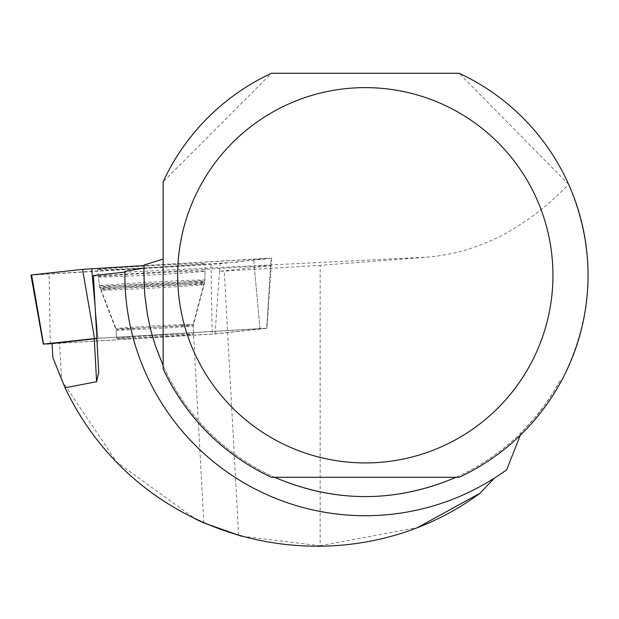 <?xml version="1.0" encoding="UTF-8"?>
<svg xmlns="http://www.w3.org/2000/svg" width="619" height="619" viewBox="0 0 619 619"><rect width="100%" height="100%" fill="white"/><g stroke="black" fill="none" stroke-linecap="round" stroke-linejoin="round"><path stroke-width="0.46" stroke-dasharray="3.1 2.32" d="M127.862 338.144A38.61 0.665 -3.1 0 1 116.558 338.291A38.61 0.665 -3.1 0 1 155.075 335.529A38.61 0.665 -3.1 0 1 193.67 334.09A38.61 0.665 -3.1 0 1 169.892 335.993A38.61 0.665 -3.1 0 1 127.862 338.144M52.089 343.715L212.201 334.121L266.696 328.302L96.85 338.33M271.052 258.355L210.986 264.576L31.615 275.076L236.59 262.123L267.601 258.309L144.08 265.574L271.695 258.255L271.052 258.355L266.696 328.302M113.277 269.373A53.907 0.928 -3.1 0 1 97.5 269.582A53.907 0.928 -3.1 0 1 130.663 266.913A53.907 0.928 -3.1 0 1 189.368 263.918A53.907 0.928 -3.1 0 1 205.152 263.709A53.907 0.928 -3.1 0 1 171.927 266.379A53.907 0.928 -3.1 0 1 113.277 269.373M52.073 343.475L59.602 343.189L61.621 380.259L52.847 357.558M124.899 271.339L124.891 272.089A240.435 240.435 0 0 0 494.442 478.092L506.69 469.751M93.43 275.548L93.454 276.004L254.262 266.371L259.949 328.573L98.026 338.284L95.109 306.343L96.85 338.353L98.026 338.284M560.961 381.737A222.747 222.747 0 0 1 459.143 477.295L455.979 477.295A221.432 221.432 0 0 0 559.947 380.847L560.961 381.737C594.07 317.152 596.639 251.376 568.668 184.408C525.988 228.403 479.067 252.629 427.93 257.078L320.155 265.35L320.155 545.734L241.449 536.216M270.588 265.76L266.696 328.325L271.192 265.659L219.513 271.339A56.167 0.967 -3.1 0 1 224.256 271.099L320.155 265.35M271.192 265.659L254.262 266.371M61.621 380.259L116.743 462.076L195.774 519.217M320.155 545.734L417.601 527.527M116.558 338.314A38.61 0.665 176.9 0 0 155.152 336.875A38.61 0.665 176.9 0 0 193.67 334.105A38.61 0.665 176.9 0 0 155.083 335.552A38.61 0.665 176.9 0 0 116.558 338.314L116.109 330.043A38.61 0.665 176.9 0 0 154.704 328.604A38.61 0.665 176.9 0 0 193.221 325.842A38.61 0.665 176.9 0 0 154.626 327.281A38.61 0.665 176.9 0 0 116.109 330.043L100.835 290.032A51.687 0.89 176.9 0 0 152.491 288.09A51.687 0.89 176.9 0 0 204.053 284.407A51.687 0.89 176.9 0 0 152.715 286.303A51.687 0.89 176.9 0 0 100.835 290.017A51.687 0.89 176.9 0 0 100.835 290.032L99.721 287.386A52.654 0.905 176.9 0 0 152.344 285.421A52.654 0.905 176.9 0 0 204.874 281.653L204.874 281.653A52.654 0.905 176.9 0 0 152.251 283.618A52.654 0.905 176.9 0 0 99.721 287.386L98.413 276.91A53.389 0.913 -3.1 0 1 151.64 273.087A53.389 0.913 -3.1 0 1 205.036 271.099L205.036 271.099A53.389 0.913 -3.1 0 1 151.771 274.921A53.389 0.913 -3.1 0 1 98.413 276.91M271.695 258.255L266.944 328.263L259.949 328.573M266.696 328.325L215.056 333.951A56.167 0.967 -3.1 0 0 193.592 335.158L59.602 343.189M93.454 276.004L95.109 306.343M568.668 184.408L459.143 73.266L271.462 73.266L163.13 181.769L163.13 365.612A221.432 221.432 0 0 0 274.627 477.295L271.462 477.295A222.747 222.747 0 0 1 163.13 368.792L163.13 365.612M559.947 380.847L552.968 392.81L545.262 404.3L533.888 418.839L521.353 432.379L520.331 435.219M521.353 432.379A221.432 221.432 0 0 1 143.987 268.12L144.111 264.963M219.513 271.339L215.056 333.951M455.979 477.295L274.627 477.295M238.663 535.443L224.256 271.099M219.606 271.323L220.062 263.926M50.271 343.824L49.048 274.279M210.986 264.576L212.201 334.121M259.957 328.55L253.597 259.013M95.109 306.397L98.026 338.26M189.445 280.33A52.762 0.905 176.9 0 0 131.994 283.27A52.762 0.905 176.9 0 0 99.535 285.877A52.762 0.905 176.9 0 0 152.266 283.904A52.762 0.905 176.9 0 0 204.897 280.128A52.762 0.905 176.9 0 0 189.445 280.33M188.911 283.076A51.787 0.89 -3.1 0 1 204.069 282.891A51.787 0.89 -3.1 0 1 152.413 286.589A51.787 0.89 -3.1 0 1 100.657 288.531A51.787 0.89 -3.1 0 1 132.249 285.978A51.787 0.89 -3.1 0 1 188.911 283.076M181.839 324.619A38.61 0.665 176.9 0 0 139.809 326.762A38.61 0.665 176.9 0 0 116.032 328.674A38.61 0.665 176.9 0 0 127.336 328.527A38.61 0.665 176.9 0 0 169.366 326.383A38.61 0.665 176.9 0 0 193.143 324.472A38.61 0.665 176.9 0 0 181.839 324.619M123.467 272.267L427.93 257.078M203.829 522.908L193.592 335.158M205.036 271.099L204.874 281.653L193.221 325.842L193.67 334.105L193.143 324.472L204.897 280.128L205.152 263.709M116.558 338.291L116.032 328.674L99.535 285.877L97.5 269.582"/><path stroke-width="0.93" d="M96.85 338.33L43.531 344.079L52.089 343.715M31.592 274.937L82.582 269.366L144.08 265.574L82.567 269.366L30.95 275.037L31.592 274.937L43.531 344.079M65.049 387.788L96.603 381.706L98.707 372.445L96.858 338.431A56.167 0.967 -3.1 0 1 94.266 338.864L52.073 343.475L52.847 357.558L65.049 387.788C143.229 551.637 348.017 591.253 480.042 493.211L494.442 478.092M124.891 272.089L93.43 275.548L98.707 372.445M195.774 519.217L203.829 522.908L241.449 536.216M417.601 527.527L480.042 493.211M143.987 268.12L124.899 271.339A240.435 240.435 0 0 0 506.69 469.751L520.331 435.219M459.143 477.295A222.747 222.747 0 0 0 459.143 73.266L271.462 73.266A222.747 222.747 0 0 0 163.13 181.769L163.13 368.792A222.747 222.747 0 0 0 271.462 477.295L459.143 477.295M455.979 477.295C395.526 503.015 335.08 503.015 274.627 477.295M163.13 365.612L155.121 344.969L150.943 330.809L147.724 316.402L144.707 294.466L143.887 272.337L144.111 264.963L163.13 259.098M552.945 275.277A187.642 187.642 0 0 0 194.993 196.502A187.642 187.642 0 0 0 324.975 458.54A187.642 187.642 0 0 0 552.945 275.277M94.521 338.508L82.582 269.366M91.658 268.716L95.109 306.397M96.603 381.706L94.266 338.864M43.284 344.118L30.95 275.037"/></g></svg>
